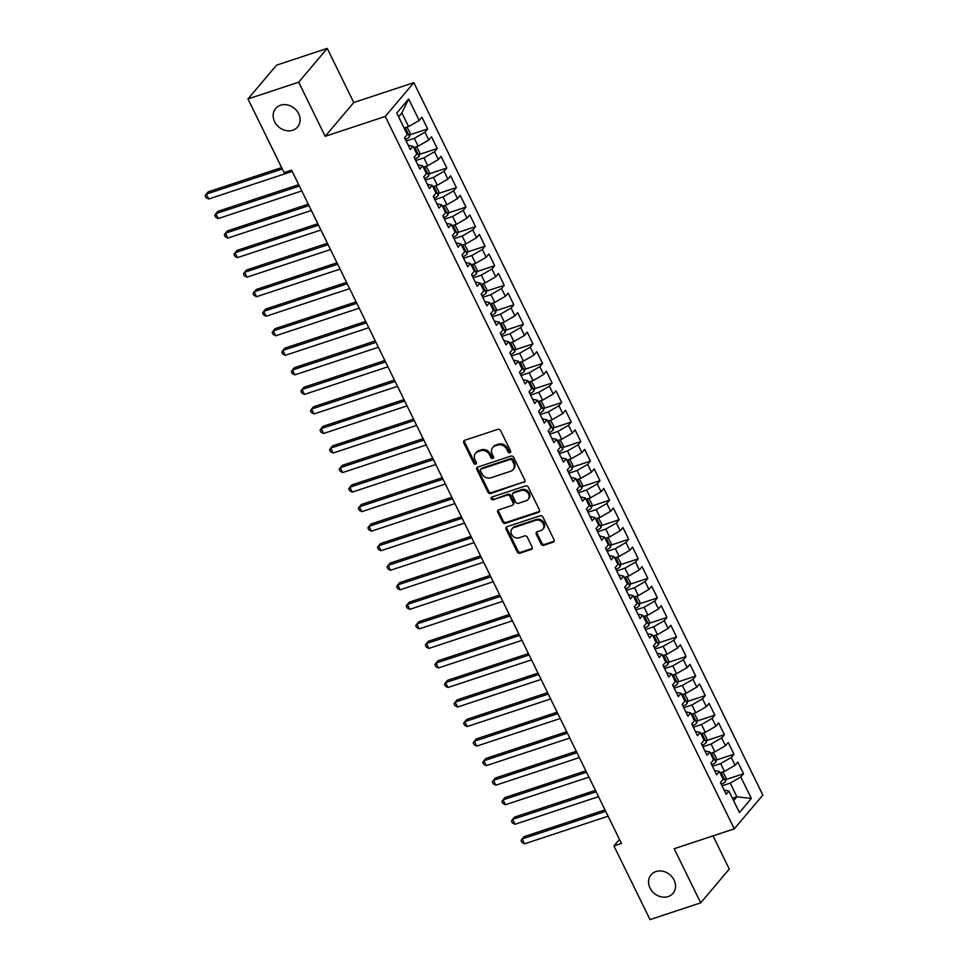 <?xml version="1.0" encoding="UTF-8"?>
<svg xmlns="http://www.w3.org/2000/svg" width="968" height="968" viewBox="0 0 968 968"><rect width="100%" height="100%" fill="white"/><g stroke="black" fill="none" stroke-linecap="round" stroke-linejoin="round"><path stroke-width="1.45" d="M509.967 452.794A1.537 1.307 -139.8 0 0 510.596 451.027L500.613 430.651A2.202 1.863 -139.8 0 0 497.83 429.344L464.664 440.307A2.202 1.863 -139.8 0 0 463.757 442.836L473.739 463.212A1.537 1.307 -139.8 0 0 476.316 462.353L475.034 459.715A7.054 5.965 -139.8 0 1 475.542 453.218A7.054 5.965 -139.8 0 1 477.914 451.632L480.685 450.725A7.054 5.965 -139.8 0 1 489.59 454.912L490.873 457.549A1.537 1.307 -139.8 0 0 493.462 456.69L492.167 454.053A7.054 5.965 -139.8 0 1 492.676 447.555A7.054 5.965 -139.8 0 1 495.059 445.97L497.818 445.05A7.054 5.965 -139.8 0 1 506.724 449.249L508.019 451.874A1.537 1.307 -139.8 0 0 509.967 452.794M510.741 451.887L510.741 451.887A1.537 1.307 -139.8 0 1 508.793 450.967L508.019 451.874M476.462 463.212L476.462 463.212A1.537 1.307 -139.8 0 1 474.514 462.293L473.739 463.212M493.595 457.549L493.595 457.549A1.537 1.307 -139.8 0 1 491.647 456.63L490.873 457.549M655.929 871.551A14.363 12.161 -139.8 0 0 651.089 874.782A14.363 12.161 -139.8 0 0 651.839 890.887A14.363 12.161 -139.8 0 0 668.186 896.562A14.363 12.161 -139.8 0 0 673.026 893.331A14.363 12.161 -139.8 0 0 672.288 877.238A14.363 12.161 -139.8 0 0 655.929 871.551M280.514 105.222A14.363 12.161 -139.8 0 0 275.674 108.452A14.363 12.161 -139.8 0 0 276.412 124.545A14.363 12.161 -139.8 0 0 292.76 130.232A14.363 12.161 -139.8 0 0 297.599 127.002A14.363 12.161 -139.8 0 0 296.861 110.909A14.363 12.161 -139.8 0 0 280.514 105.222M541.039 543.98A2.202 1.863 -139.8 0 0 543.822 545.286L553.127 542.213A2.202 1.863 -139.8 0 0 554.023 539.684L542.939 517.057A2.202 1.863 -139.8 0 0 540.156 515.738L506.99 526.713A2.202 1.863 -139.8 0 0 506.082 529.23L517.178 551.869A2.202 1.863 -139.8 0 0 519.949 553.176L531.19 549.461A2.202 1.863 -139.8 0 0 532.097 546.932L527.354 537.252A2.202 1.863 -139.8 0 0 524.571 535.933L518.993 537.784A5.893 4.985 -139.8 0 1 512.29 535.449A5.893 4.985 -139.8 0 1 511.987 528.843A5.893 4.985 -139.8 0 1 513.972 527.524L535.812 520.3A5.893 4.985 -139.8 0 1 542.516 522.635A5.893 4.985 -139.8 0 1 542.818 529.242A5.893 4.985 -139.8 0 1 540.834 530.561L537.192 531.771A2.202 1.863 -139.8 0 0 536.296 534.288L541.039 543.98L541.814 543.06A2.202 1.863 -139.8 0 0 544.597 544.379L553.902 541.293A2.202 1.863 -139.8 0 0 554.168 541.185M621.444 843.455L291.586 170.126L284.072 172.607L247.989 98.942L298.676 82.195L325.188 136.319L385.264 116.45L734.264 828.862L674.2 848.718L700.711 902.841L650.024 919.6L613.93 845.935L621.444 843.455M523.906 482.56A2.202 1.863 -139.8 0 0 524.801 480.031L513.718 457.404A2.202 1.863 -139.8 0 0 510.935 456.097L477.769 467.06A2.202 1.863 -139.8 0 0 476.861 469.589L487.957 492.216A2.202 1.863 -139.8 0 0 490.74 493.523L524.68 481.653A2.202 1.863 -139.8 0 0 524.946 481.532M528.334 487.231L539.418 509.858A2.202 1.863 -139.8 0 1 538.51 512.387L505.344 523.349A2.202 1.863 -139.8 0 1 502.561 522.042L497.818 512.362A2.202 1.863 -139.8 0 1 498.726 509.834L512.169 505.381A2.202 1.863 -139.8 0 0 513.076 502.852L509.93 496.427A2.202 1.863 -139.8 0 0 507.147 495.12L493.135 499.754A1.537 1.307 -139.8 0 1 491.829 497.068L525.551 485.924A2.202 1.863 -139.8 0 1 528.334 487.231M385.264 116.45L413.844 82.667L762.845 795.067L734.264 828.862M409.863 134.83L427.674 128.95L421.927 117.225L419.192 120.468L408.653 98.978L396.771 113.038L407.298 134.528L404.551 137.771L410.299 149.495L413.034 146.253L416.869 154.069L414.123 157.312L419.87 169.037L422.605 165.794L426.44 173.611L423.694 176.854L429.441 188.578L432.188 185.336L436.011 193.152L433.265 196.395L439.012 208.12L441.759 204.877L445.582 212.694L442.848 215.937L448.583 227.649L451.33 224.419L455.154 232.223L452.419 235.466L458.154 247.191L460.901 243.948L464.725 251.765L461.99 255.007L467.726 266.732L470.472 263.49L474.296 271.306L471.561 274.549L477.297 286.274L480.043 283.031L483.867 290.848L481.132 294.091L486.88 305.815L489.614 302.573L493.45 310.389L490.703 313.632L496.451 325.357L499.185 322.114L503.021 329.931L500.274 333.173L506.022 344.886L508.757 341.644L512.592 349.46L509.846 352.703L515.593 364.428L518.328 361.185L522.163 369.002L519.417 372.244L525.164 383.969L527.911 380.726L531.735 388.543L528.988 391.786L534.735 403.511L537.482 400.268L541.306 408.085L538.559 411.327L544.306 423.052L547.053 419.809L550.877 427.626L548.142 430.869L553.877 442.594L556.624 439.351L560.448 447.168L557.713 450.398L563.449 462.123L566.195 458.88L570.019 466.697L567.284 469.94L573.02 481.665L575.766 478.422L579.59 486.238L576.855 489.481L582.603 501.206L585.337 497.963L589.173 505.78L586.426 509.023L592.174 520.748L594.909 517.505L598.744 525.321L595.998 528.564L601.745 540.289L604.48 537.046L608.315 544.863L605.569 548.106L611.316 559.819L614.051 556.588L617.886 564.392L615.14 567.635L620.887 579.36L623.622 576.117L627.458 583.934L624.711 587.177L630.458 598.902L633.205 595.659L637.029 603.475L634.282 606.718L640.029 618.443L642.776 615.2L646.6 623.017L643.865 626.26L649.601 637.985L652.347 634.742L656.171 642.558L653.436 645.801L659.172 657.526L661.918 654.283L665.742 662.1L663.007 665.343L668.743 677.055L671.49 673.813L675.313 681.629L672.578 684.872L678.314 696.597L681.061 693.354L684.884 701.171L682.15 704.414L687.897 716.139L690.632 712.896L694.467 720.712L691.721 723.955L697.468 735.68L700.203 732.437L704.038 740.254L701.292 743.497L707.039 755.221L709.774 751.979L713.61 759.795L710.863 763.038L716.61 774.763L719.345 771.52L723.181 779.337L720.434 782.567L726.181 794.292L728.916 791.05L724.088 790.021M427.674 128.95L424.928 132.192L428.764 140.009L418.164 146.144L413.699 147.62M419.434 154.372L437.246 148.491L431.498 136.766L428.764 140.009M437.246 148.491L434.499 151.734L438.335 159.551L427.735 165.685L423.282 167.161M429.005 173.913L446.817 168.033L441.069 156.308L438.335 159.551M446.817 168.033L444.07 171.276L447.906 179.092L437.306 185.227L432.853 186.691M438.577 193.455L456.388 187.562L450.64 175.849L447.906 179.092M456.388 187.562L453.641 190.805L457.477 198.621L446.877 204.756L442.424 206.232M448.16 212.996L465.959 207.104L460.211 195.379L457.477 198.621M465.959 207.104L463.224 210.346L467.048 218.163L456.448 224.298L451.995 225.774M457.731 232.538L475.53 226.645L469.795 214.92L467.048 218.163M475.53 226.645L472.795 229.888L476.619 237.704L466.019 243.839L461.567 245.315M467.302 252.067L485.101 246.187L479.366 234.462L476.619 237.704M485.101 246.187L482.366 249.429L486.19 257.246L475.591 263.381L471.138 264.857M476.873 271.609L494.672 265.728L488.937 254.003L486.19 257.246M494.672 265.728L491.938 268.971L495.761 276.787L485.162 282.922L480.709 284.386M486.444 291.15L504.243 285.27L498.508 273.545L495.761 276.787M504.243 285.27L501.509 288.512L505.332 296.317L494.733 302.464L490.28 303.928M496.015 310.692L513.827 304.799L508.079 293.086L505.332 296.317M513.827 304.799L511.08 308.042L514.903 315.858L504.316 321.993L499.851 323.469M505.586 330.233L523.398 324.341L517.65 312.616L514.903 315.858M523.398 324.341L520.651 327.583L524.487 335.4L513.887 341.535L509.422 343.011M515.158 349.775L532.969 343.882L527.221 332.157L524.487 335.4M532.969 343.882L530.222 347.125L534.058 354.941L523.458 361.076L518.993 362.552M524.729 369.304L542.54 363.423L536.792 351.699L534.058 354.941M542.54 363.423L539.793 366.666L543.629 374.483L533.029 380.618L528.576 382.094M534.3 388.846L552.111 382.965L546.363 371.24L543.629 374.483M552.111 382.965L549.364 386.208L553.2 394.024L542.6 400.159L538.148 401.623M543.883 408.387L561.682 402.506L555.934 390.782L553.2 394.024M561.682 402.506L558.935 405.737L562.771 413.554L552.171 419.689L547.719 421.165M553.454 427.929L571.253 422.036L565.506 410.311L562.771 413.554M571.253 422.036L568.519 425.279L572.342 433.095L561.742 439.23L557.29 440.706M563.025 447.47L580.824 441.577L575.089 429.852L572.342 433.095M580.824 441.577L578.09 444.82L581.913 452.637L571.314 458.771L566.861 460.248M572.596 466.999L590.395 461.119L584.66 449.394L581.913 452.637M590.395 461.119L587.661 464.362L591.484 472.178L580.885 478.313L576.432 479.789M582.167 486.541L599.966 480.66L594.231 468.935L591.484 472.178M599.966 480.66L597.232 483.903L601.055 491.72L590.456 497.854L586.003 499.319M591.738 506.082L609.55 500.202L603.802 488.477L601.055 491.72M609.55 500.202L606.803 503.445L610.626 511.261L600.039 517.396L595.574 518.86M601.309 525.624L619.121 519.731L613.373 508.019L610.626 511.261M619.121 519.731L616.374 522.974L620.198 530.791L609.61 536.925L605.145 538.402M610.881 545.165L628.692 539.273L622.944 527.548L620.198 530.791M628.692 539.273L625.945 542.516L629.781 550.332L619.181 556.467L614.716 557.943M620.452 564.707L638.263 558.814L632.515 547.089L629.781 550.332M638.263 558.814L635.516 562.057L639.352 569.874L628.752 576.008L624.3 577.485M630.023 584.236L647.834 578.356L642.087 566.631L639.352 569.874M647.834 578.356L645.087 581.599L648.923 589.415L638.323 595.55L633.871 597.026M639.594 603.778L657.405 597.897L651.658 586.172L648.923 589.415M657.405 597.897L654.658 601.14L658.494 608.957L647.894 615.091L643.442 616.556M649.177 623.319L666.976 617.439L661.229 605.714L658.494 608.957M666.976 617.439L664.242 620.682L668.065 628.486L657.466 634.633L653.013 636.097M658.748 642.861L676.547 636.968L670.812 625.255L668.065 628.486M676.547 636.968L673.813 640.211L677.636 648.028L667.037 654.162L662.584 655.639M668.319 662.402L686.118 656.51L680.383 644.785L677.636 648.028M686.118 656.51L683.384 659.752L687.207 667.569L676.608 673.704L672.155 675.18M677.89 681.944L695.69 676.051L689.954 664.326L687.207 667.569M695.69 676.051L692.955 679.294L696.779 687.111L686.179 693.245L681.726 694.721M687.462 701.473L705.261 695.593L699.525 683.868L696.779 687.111M705.261 695.593L702.526 698.835L706.35 706.652L695.75 712.787L691.297 714.263M697.033 721.015L714.844 715.134L709.096 703.409L706.35 706.652M714.844 715.134L712.097 718.377L715.921 726.194L705.333 732.328L700.868 733.792M706.604 740.556L724.415 734.676L718.667 722.951L715.921 726.194M724.415 734.676L721.668 737.906L725.504 745.723L714.904 751.858L710.439 753.334M716.175 760.098L733.986 754.205L728.239 742.48L725.504 745.723M733.986 754.205L731.239 757.448L735.075 765.264L724.475 771.399L720.01 772.875M725.746 779.639L743.557 773.747L737.81 762.022L735.075 765.264M743.557 773.747L740.81 776.989L751.337 798.479L739.455 812.551L728.916 791.05M714.517 770.48L719.345 771.52M732.461 798.273L736.914 796.809L730.211 783.124L722.031 785.835M740.81 776.989L730.211 783.124M751.337 798.479L736.914 796.809L733.635 800.681M704.946 750.938L709.774 751.979M724.475 771.399L720.64 763.583L712.46 766.293M731.239 757.448L720.64 763.583M695.375 731.409L700.203 732.437M714.904 751.858L711.069 744.053L702.889 746.751M721.668 737.906L711.069 744.053M685.792 711.867L690.632 712.896M705.333 732.328L701.497 724.512L693.318 727.21M712.097 718.377L701.497 724.512M676.221 692.326L681.061 693.354M695.75 712.787L691.926 704.97L683.747 707.668M702.526 698.835L691.926 704.97M666.649 672.784L671.49 673.813M686.179 693.245L682.355 685.429L674.176 688.139M692.955 679.294L682.355 685.429M657.078 653.243L661.918 654.283M676.608 673.704L672.784 665.887L664.605 668.598M683.384 659.752L672.784 665.887M647.507 633.701L652.347 634.742M667.037 654.162L663.213 646.346L655.034 649.056M673.813 640.211L663.213 646.346M637.936 614.172L642.776 615.2M657.466 634.633L653.642 626.816L645.45 629.515M664.242 620.682L653.642 626.816M628.365 594.63L633.205 595.659M647.894 615.091L644.071 607.275L635.879 609.973M654.658 601.14L644.071 607.275M618.794 575.089L623.622 576.117M638.323 595.55L634.488 587.733L626.308 590.432M645.087 581.599L634.488 587.733M609.223 555.547L614.051 556.588M628.752 576.008L624.917 568.192L616.737 570.902M635.516 562.057L624.917 568.192M599.652 536.006L604.48 537.046M619.181 556.467L615.346 548.65L607.166 551.361M625.945 542.516L615.346 548.65M590.081 516.464L594.909 517.505M609.61 536.925L605.774 529.109L597.595 531.819M616.374 522.974L605.774 529.109M580.497 496.935L585.337 497.963M600.039 517.396L596.203 509.579L588.024 512.278M606.803 503.445L596.203 509.579M570.926 477.393L575.766 478.422M590.456 497.854L586.632 490.038L578.453 492.736M597.232 483.903L586.632 490.038M561.355 457.852L566.195 458.88M580.885 478.313L577.061 470.496L568.881 473.207M587.661 464.362L577.061 470.496M551.784 438.31L556.624 439.351M571.314 458.771L567.49 450.955L559.31 453.665M578.09 444.82L567.49 450.955M542.213 418.769L547.053 419.809M561.742 439.23L557.919 431.413L549.727 434.124M568.519 425.279L557.919 431.413M532.642 399.239L537.482 400.268M552.171 419.689L548.348 411.884L540.156 414.582M558.935 405.737L548.348 411.884M523.071 379.698L527.911 380.726M542.6 400.159L538.777 392.342L530.585 395.041M549.364 386.208L538.777 392.342M513.5 360.156L518.328 361.185M533.029 380.618L529.193 372.801L521.014 375.499M539.793 366.666L529.193 372.801M503.929 340.615L508.757 341.644M523.458 361.076L519.622 353.26L511.443 355.97M530.222 347.125L519.622 353.26M494.358 321.074L499.185 322.114M513.887 341.535L510.051 333.718L501.872 336.428M520.651 327.583L510.051 333.718M484.774 301.532L489.614 302.573M504.316 321.993L500.48 314.176L492.301 316.887M511.08 308.042L500.48 314.176M475.203 282.003L480.043 283.031M494.733 302.464L490.909 294.647L482.729 297.345M501.509 288.512L490.909 294.647M465.632 262.461L470.472 263.49M485.162 282.922L481.338 275.106L473.158 277.804M491.938 268.971L481.338 275.106M456.061 242.92L460.901 243.948M475.591 263.381L471.767 255.564L463.587 258.262M482.366 249.429L471.767 255.564M446.49 223.378L451.33 224.419M466.019 243.839L462.196 236.023L454.016 238.733M472.795 229.888L462.196 236.023M436.919 203.837L441.759 204.877M456.448 224.298L452.625 216.481L444.433 219.191M463.224 210.346L452.625 216.481M427.348 184.307L432.188 185.336M446.877 204.756L443.054 196.94L434.862 199.65M453.641 190.805L443.054 196.94M417.777 164.766L422.605 165.794M437.306 185.227L433.47 177.41L425.291 180.108M444.07 171.276L433.47 177.41M408.206 145.224L413.034 146.253M427.735 165.685L423.899 157.869L415.72 160.567M434.499 151.734L423.899 157.869M418.164 146.144L414.328 138.327L406.149 141.038M424.928 132.192L414.328 138.327M619.459 839.401L613.93 845.935M700.711 902.841L729.279 869.058L713.029 835.88M325.188 136.319L353.768 102.523L327.244 48.4L298.676 82.195M327.244 48.4L276.558 65.159L247.989 98.942M353.768 102.523L413.844 82.667M419.192 120.468L408.593 126.602L401.889 112.929L398.61 116.801M408.593 126.602L404.128 128.078M408.653 98.978L401.889 112.929M508.793 450.967L507.498 448.329A7.054 5.965 -139.8 0 0 498.593 444.143L497.818 445.05M492.676 447.555L493.45 446.635A7.054 5.965 -139.8 0 1 495.834 445.05L498.593 444.143M475.542 453.218L476.316 452.31A7.054 5.965 -139.8 0 1 478.688 450.725L481.459 449.805A7.054 5.965 -139.8 0 1 490.365 453.992L491.647 456.63M464.398 440.416A2.202 1.863 -139.8 0 0 464.531 441.916L474.514 462.293M477.502 467.181A2.202 1.863 -139.8 0 0 477.635 468.669L488.719 491.308A2.202 1.863 -139.8 0 0 491.502 492.615L524.68 481.653M512.169 460.369A1.537 1.307 -139.8 0 0 510.221 459.449L481.108 469.081A1.537 1.307 -139.8 0 0 480.479 470.847L481.846 473.63A7.054 5.965 -139.8 0 0 490.74 477.817L510.644 471.234A7.054 5.965 -139.8 0 0 513.028 469.649A7.054 5.965 -139.8 0 0 513.536 463.152L512.169 460.369L512.943 459.449A1.537 1.307 -139.8 0 0 510.995 458.542L510.221 459.449M480.588 469.419L481.362 468.512A1.537 1.307 -139.8 0 1 481.882 468.161L510.995 458.542M513.028 469.649L513.79 468.73A7.054 5.965 -139.8 0 0 514.311 462.232L513.536 463.152M512.943 459.449L514.311 462.232M498.447 509.942A2.202 1.863 -139.8 0 0 498.593 511.443L503.336 521.135A2.202 1.863 -139.8 0 0 506.119 522.442L539.285 511.479A2.202 1.863 -139.8 0 0 539.551 511.358M512.919 504.885L513.693 503.977A2.202 1.863 -139.8 0 0 513.851 501.944L510.705 495.519A2.202 1.863 -139.8 0 0 507.922 494.212L493.135 499.754M491.829 497.068A1.537 1.307 -139.8 0 0 493.91 498.835M526.132 500.771A5.893 4.985 -139.8 0 0 528.117 499.44A5.893 4.985 -139.8 0 0 527.814 492.845A5.893 4.985 -139.8 0 0 521.111 490.51L513.415 493.051A2.202 1.863 -139.8 0 0 512.508 495.58L515.654 502.005A2.202 1.863 -139.8 0 0 518.437 503.312L526.132 500.771M528.117 499.44L528.891 498.532A5.893 4.985 -139.8 0 0 528.589 491.925A5.893 4.985 -139.8 0 0 521.873 489.59L521.111 490.51M512.665 493.547L513.439 492.639A2.202 1.863 -139.8 0 1 514.189 492.143L521.873 489.59M536.925 531.88A2.202 1.863 -139.8 0 0 537.058 533.38L541.814 543.06M542.818 529.242L543.592 528.322A5.893 4.985 -139.8 0 0 543.29 521.716A5.893 4.985 -139.8 0 0 536.574 519.393L535.812 520.3M511.987 528.843L512.762 527.935A5.893 4.985 -139.8 0 1 514.746 526.604L536.574 519.393M506.724 526.822A2.202 1.863 -139.8 0 0 506.857 528.322L517.941 550.949A2.202 1.863 -139.8 0 0 520.724 552.268L531.964 548.541A2.202 1.863 -139.8 0 0 532.231 548.433M406.971 127.135L410.154 133.015L409.561 136.79A5.953 1.464 153.9 0 1 405.64 139.513L405.459 139.61M281.615 167.585L208.229 191.846L206.305 194.132L208.701 199.009L292.215 171.409M406.935 133.85L405.786 131.503M282.305 169.001L206.305 194.132L205.156 195.718L206.111 197.666L208.701 199.009M416.542 146.676L419.725 152.557L419.132 156.332A5.953 1.464 153.9 0 1 415.211 159.054L415.03 159.151M298.701 184.646L217.8 211.387L215.876 213.662L218.272 218.55L301.786 190.938M416.506 153.38L415.357 151.044M299.39 186.062L215.876 213.662L214.727 215.259L215.683 217.207L218.272 218.55M426.114 166.218L429.296 172.098L428.703 175.873A5.953 1.464 153.9 0 1 424.783 178.596L424.601 178.693M308.272 204.188L227.371 230.928L225.447 233.203L227.843 238.092L311.357 210.479M426.077 172.921L425.17 170.441M308.961 205.603L225.447 233.203L224.298 234.788L225.266 236.749L227.843 238.092M435.685 185.759L438.867 191.628L438.274 195.415A5.953 1.464 153.9 0 1 434.354 198.137L434.172 198.234M317.843 223.717L236.954 250.458L235.018 252.745L237.414 257.633L320.928 230.021M435.648 192.463L434.499 190.115M318.532 225.133L235.018 252.745L233.881 254.33L234.837 256.29L237.414 257.633M445.268 205.301L448.438 211.169L447.845 214.957A5.953 1.464 153.9 0 1 443.937 217.679L443.743 217.764M327.414 243.258L246.525 269.999L244.589 272.286L246.985 277.175L330.499 249.562M445.219 212.004L444.07 209.657M328.104 244.674L244.589 272.286L243.452 273.871L244.408 275.832L246.985 277.175M454.839 224.83L458.009 230.711L457.416 234.498A5.953 1.464 153.9 0 1 453.508 237.208L453.314 237.305M336.985 262.8L256.096 289.541L254.161 291.828L256.556 296.704L340.07 269.104M454.791 231.546L453.641 229.198M337.675 264.216L254.161 291.828L253.023 293.413L253.979 295.361L256.556 296.704M464.41 244.372L467.58 250.252L466.999 254.027A5.953 1.464 153.9 0 1 463.079 256.75L462.885 256.847M346.556 282.341L265.668 309.082L263.732 311.369L266.127 316.246L349.642 288.646M464.362 251.075L463.212 248.74M347.246 283.757L263.732 311.369L262.594 312.954L263.55 314.902L266.127 316.246M473.981 263.913L477.151 269.794L476.571 273.569A5.953 1.464 153.9 0 1 472.65 276.291L472.457 276.388M356.127 301.883L275.239 328.624L273.303 330.899L275.698 335.787L359.213 308.175M473.933 270.616L472.783 268.281M356.817 303.299L273.303 330.899L272.165 332.496L273.121 334.444L275.698 335.787M483.552 283.455L486.722 289.335L486.142 293.11A5.953 1.464 153.9 0 1 482.221 295.833L482.028 295.93M365.698 321.412L284.81 348.153L282.874 350.44L285.27 355.329L368.784 327.716M483.504 290.158L482.366 287.811M366.388 322.828L282.874 350.44L281.736 352.025L282.692 353.986L285.27 355.329M493.123 302.996L496.294 308.865L495.713 312.652A5.953 1.464 153.9 0 1 491.792 315.374L491.599 315.471M375.269 340.954L294.381 367.695L292.457 369.982L294.841 374.87L378.355 347.258M493.087 309.7L491.938 307.352M375.971 342.369L292.457 369.982L291.308 371.567L292.263 373.527L294.841 374.87M502.694 322.526L505.877 328.406L505.284 332.193A5.953 1.464 153.9 0 1 501.363 334.904L501.182 335.001M384.841 360.495L303.952 387.236L302.028 389.523L304.412 394.412L387.926 366.799M502.658 329.241L501.509 326.894M385.542 361.911L302.028 389.523L300.879 391.108L301.834 393.056L304.412 394.412M512.266 342.067L515.448 347.948L514.855 351.723A5.953 1.464 153.9 0 1 510.935 354.445L510.753 354.542M394.412 380.037L313.523 406.778L311.599 409.065L313.995 413.941L397.509 386.341M512.229 348.782L511.322 346.302M395.113 381.452L311.599 409.065L310.45 410.65L311.406 412.598L313.995 413.941M521.837 361.608L525.019 367.489L524.426 371.264A5.953 1.464 153.9 0 1 520.506 373.987L520.324 374.084M403.995 399.578L323.094 426.319L321.17 428.594L323.566 433.482L407.08 405.87M521.8 368.312L520.651 365.977M404.684 400.994L321.17 428.594L320.021 430.191L320.977 432.139L323.566 433.482M531.408 381.15L534.59 387.031L533.997 390.806A5.953 1.464 153.9 0 1 530.077 393.528L529.895 393.625M413.566 419.12L332.665 445.861L330.741 448.136L333.137 453.024L416.651 425.412M531.371 387.853L530.222 385.506M414.256 420.536L330.741 448.136L329.592 449.721L330.56 451.681L333.137 453.024M540.979 400.691L544.161 406.56L543.568 410.347A5.953 1.464 153.9 0 1 539.66 413.07L539.466 413.167M423.137 438.649L342.249 465.39L340.312 467.677L342.708 472.565L426.222 444.953M540.943 407.395L539.793 405.048M423.827 440.065L340.312 467.677L339.175 469.262L340.131 471.222L342.708 472.565M550.562 420.233L553.732 426.101L553.139 429.889A5.953 1.464 153.9 0 1 549.231 432.611L549.038 432.708M432.708 458.191L351.82 484.932L349.884 487.219L352.279 492.107L435.794 464.495M550.514 426.936L549.364 424.589M433.398 459.606L349.884 487.219L348.746 488.804L349.702 490.764L352.279 492.107M560.133 439.762L563.303 445.643L562.711 449.43A5.953 1.464 153.9 0 1 558.802 452.141L558.609 452.238M442.279 477.732L361.391 504.473L359.455 506.76L361.851 511.636L445.365 484.036M560.085 446.478L558.935 444.13M442.969 479.148L359.455 506.76L358.317 508.345L359.273 510.293L361.851 511.636M569.704 459.304L572.875 465.184L572.294 468.96A5.953 1.464 153.9 0 1 568.373 471.682L568.18 471.779M451.85 497.274L370.962 524.015L369.026 526.302L371.422 531.178L454.936 503.578M569.656 466.019L568.506 463.672M452.54 498.689L369.026 526.302L367.888 527.887L368.844 529.835L371.422 531.178M579.275 478.845L582.446 484.726L581.865 488.501A5.953 1.464 153.9 0 1 577.944 491.224L577.751 491.32M461.421 516.815L380.533 543.556L378.597 545.831L380.993 550.719L464.507 523.107M579.227 485.549L578.077 483.214M462.111 518.231L378.597 545.831L377.459 547.428L378.415 549.376L380.993 550.719M588.846 498.387L592.017 504.267L591.436 508.043A5.953 1.464 153.9 0 1 587.515 510.765L587.322 510.862M470.993 536.357L390.104 563.098L388.18 565.372L390.564 570.261L474.078 542.649M588.798 505.09L587.661 502.743M471.694 537.772L388.18 565.372L387.031 566.958L387.986 568.918L390.564 570.261M598.418 517.928L601.588 523.797L601.007 527.584A5.953 1.464 153.9 0 1 597.087 530.307L596.893 530.404M480.564 555.886L399.675 582.627L397.751 584.914L400.135 589.802L483.649 562.19M598.381 524.632L597.232 522.284M481.265 557.302L397.751 584.914L396.602 586.499L397.558 588.459L400.135 589.802M607.989 537.47L611.171 543.338L610.578 547.126A5.953 1.464 153.9 0 1 606.658 549.836L606.476 549.933M490.135 575.428L409.246 602.169L407.322 604.456L409.706 609.344L493.22 581.732M607.952 544.173L606.803 541.826M490.836 576.843L407.322 604.456L406.173 606.041L407.129 608.001L409.706 609.344M617.56 556.999L620.742 562.88L620.149 566.667A5.953 1.464 153.9 0 1 616.229 569.378L616.047 569.474M499.706 594.969L418.817 621.71L416.893 623.997L419.289 628.873L502.803 601.273M617.524 563.715L616.374 561.367M500.408 596.385L416.893 623.997L415.744 625.582L416.7 627.53L419.289 628.873M627.131 576.541L630.313 582.421L629.72 586.197A5.953 1.464 153.9 0 1 625.8 588.919L625.618 589.016M509.289 614.511L428.388 641.252L426.464 643.538L428.86 648.415L512.375 620.815M627.095 583.244L625.945 580.909M509.979 615.926L426.464 643.538L425.315 645.124L426.271 647.072L428.86 648.415M636.702 596.082L639.884 601.963L639.291 605.738A5.953 1.464 153.9 0 1 635.371 608.461L635.19 608.557M518.86 634.052L437.972 660.793L436.036 663.068L438.431 667.956L521.946 640.344M636.666 602.786L635.516 600.438M519.55 635.468L436.036 663.068L434.886 664.665L435.854 666.613L438.431 667.956M646.285 615.624L649.455 621.504L648.862 625.28A5.953 1.464 153.9 0 1 644.954 628.002L644.761 628.099M528.431 653.582L447.543 680.322L445.607 682.609L448.002 687.498L531.517 659.886M646.237 622.327L645.087 619.98M529.121 654.997L445.607 682.609L444.469 684.195L445.425 686.155L448.002 687.498M655.856 635.165L659.026 641.034L658.434 644.821A5.953 1.464 153.9 0 1 654.525 647.544L654.332 647.64M538.002 673.123L457.114 699.864L455.178 702.151L457.574 707.039L541.088 679.427M655.808 641.869L654.658 639.521M538.692 674.539L455.178 702.151L454.04 703.736L454.996 705.696L457.574 707.039M665.427 654.695L668.598 660.575L668.017 664.363A5.953 1.464 153.9 0 1 664.096 667.073L663.903 667.17M547.573 692.665L466.685 719.405L464.749 721.692L467.145 726.569L550.659 698.969M665.379 661.41L664.23 659.063M548.263 694.08L464.749 721.692L463.611 723.278L464.567 725.226L467.145 726.569M674.999 674.236L678.169 680.117L677.588 683.892A5.953 1.464 153.9 0 1 673.668 686.615L673.474 686.711M557.144 712.206L476.256 738.947L474.32 741.234L476.716 746.11L560.23 718.51M674.95 680.952L673.801 678.604M557.834 713.622L474.32 741.234L473.183 742.819L474.139 744.767L476.716 746.11M684.57 693.778L687.74 699.658L687.159 703.433A5.953 1.464 153.9 0 1 683.239 706.156L683.045 706.253M566.716 731.747L485.827 758.489L483.891 760.763L486.287 765.652L569.801 738.04M684.521 700.481L683.372 698.146M567.405 733.163L483.891 760.763L482.754 762.36L483.71 764.309L486.287 765.652M694.141 713.319L697.311 719.2L696.73 722.975A5.953 1.464 153.9 0 1 692.81 725.697L692.616 725.794M576.287 751.289L495.398 778.03L493.474 780.305L495.858 785.193L579.372 757.581M694.104 720.023L692.955 717.675M576.989 752.705L493.474 780.305L492.325 781.89L493.281 783.85L495.858 785.193M703.712 732.861L706.882 738.729L706.301 742.516A5.953 1.464 153.9 0 1 702.381 745.239L702.187 745.336M585.858 770.818L504.969 797.559L503.045 799.846L505.429 804.735L588.943 777.122M703.675 739.564L702.526 737.217M586.56 772.234L503.045 799.846L501.896 801.431L502.852 803.392L505.429 804.735M713.283 752.402L716.465 758.271L715.872 762.058A5.953 1.464 153.9 0 1 711.952 764.78L711.77 764.877M595.429 790.36L514.54 817.101L512.616 819.388L515 824.276L598.514 796.664M713.247 759.106L712.097 756.758M596.131 791.776L512.616 819.388L511.467 820.973L512.423 822.933L515 824.276M722.854 771.932L726.036 777.812L725.443 781.6A5.953 1.464 153.9 0 1 721.523 784.31L721.341 784.407M605.012 809.901L524.111 836.642L522.188 838.929L524.583 843.806L608.098 816.205M722.818 778.647L721.668 776.3M605.702 811.317L522.188 838.929L521.038 840.514L521.994 842.462L524.583 843.806M507.498 448.329L506.724 449.249M495.834 445.05L495.059 445.97M490.365 453.992L489.59 454.912M481.459 449.805L480.685 450.725M478.688 450.725L477.914 451.632M464.531 441.916L463.757 442.836M491.502 492.615L490.74 493.523M488.719 491.308L487.957 492.216M477.635 468.669L476.861 469.589M481.882 468.161L481.108 469.081M539.285 511.479L538.51 512.387M506.119 522.442L505.344 523.349M503.336 521.135L502.561 522.042M498.593 511.443L497.818 512.362M513.851 501.944L513.076 502.852M510.705 495.519L509.93 496.427M507.922 494.212L507.147 495.12M514.189 492.143L513.415 493.051M537.058 533.38L536.296 534.288M514.746 526.604L513.972 527.524M531.964 548.541L531.19 549.461M520.724 552.268L519.949 553.176M517.941 550.949L517.178 551.869M506.857 528.322L506.082 529.23M553.902 541.293L553.127 542.213M544.597 544.379L543.822 545.286M409.573 136.706L405.181 127.728M405.64 139.513L404.709 137.601M419.144 156.235L414.752 147.269M415.211 159.054L414.28 157.131M428.715 175.777L424.323 166.811M424.783 178.596L423.851 176.672M438.298 195.318L433.894 186.352M434.354 198.137L433.422 196.214M447.869 214.86L443.465 205.881M443.937 217.679L442.993 215.755M457.44 234.401L453.048 225.423M453.508 237.208L452.564 235.297M467.012 253.943L462.619 244.964M463.079 256.75L462.135 254.838M476.583 273.472L472.19 264.506M472.65 276.291L471.706 274.368M486.154 293.014L481.761 284.048M482.221 295.833L481.277 293.909M495.725 312.555L491.333 303.589M491.792 315.374L490.849 313.45M505.296 332.097L500.904 323.118M501.363 334.904L500.42 332.992M514.867 351.638L510.475 342.66M510.935 354.445L510.003 352.534M524.438 371.167L520.046 362.201M520.506 373.987L519.574 372.075M534.009 390.709L529.617 381.743M530.077 393.528L529.145 391.604M543.592 410.25L539.188 401.284M539.66 413.07L538.716 411.146M553.164 429.792L548.759 420.826M549.231 432.611L548.287 430.687M562.735 449.334L558.342 440.355M558.802 452.141L557.858 450.229M572.306 468.875L567.913 459.897M568.373 471.682L567.429 469.77M581.877 488.404L577.485 479.438M577.944 491.224L577.001 489.3M591.448 507.946L587.056 498.98M587.515 510.765L586.572 508.841M601.019 527.487L596.627 518.521M597.087 530.307L596.143 528.383M610.59 547.029L606.198 538.051M606.658 549.836L605.726 547.924M620.161 566.57L615.769 557.592M616.229 569.378L615.297 567.466M629.732 586.112L625.34 577.134M625.8 588.919L624.868 587.007M639.316 605.641L634.911 596.675M635.371 608.461L634.439 606.537M648.887 625.183L644.482 616.217M644.954 628.002L644.01 626.078M658.458 644.724L654.065 635.758M654.525 647.544L653.582 645.62M668.029 664.266L663.637 655.288M664.096 667.073L663.153 665.161M677.6 683.807L673.208 674.829M673.668 686.615L672.724 684.703M687.171 703.337L682.779 694.371M683.239 706.156L682.295 704.244M696.742 722.878L692.35 713.912M692.81 725.697L691.866 723.774M706.313 742.42L701.921 733.454M702.381 745.239L701.437 743.315M715.884 761.961L711.492 752.995M711.952 764.78L711.02 762.857M725.455 781.503L721.063 772.524M721.523 784.31L720.591 782.398"/></g></svg>
